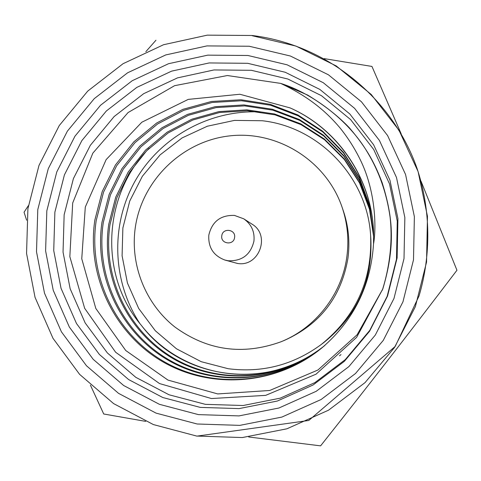 <?xml version="1.0" encoding="UTF-8"?>
<svg xmlns="http://www.w3.org/2000/svg" width="481" height="481" viewBox="0 0 481 481"><rect width="100%" height="100%" fill="white"/><g stroke="black" fill="none" stroke-linecap="round" stroke-linejoin="round"><path stroke-width="0.72" d="M224.982 260.077L237.386 263.426C259.031 267.454 271.001 235.089 251.936 224.098L243.747 218.819L234.469 215.416C220.623 214.977 212.073 221.525 208.826 235.065C208.075 247.402 213.462 255.742 224.982 260.077L228.228 260.762C242.105 261.243 250.679 254.689 253.944 241.107C254.822 231.68 251.425 224.248 243.747 218.819M340.987 354.605L339.538 355.778M397.126 257.912L397.937 218.621L389.953 180.255L373.623 144.775L349.831 113.985L319.835 89.412L285.197 72.252L247.685 63.306L209.187 62.945L171.603 71.14L136.772 87.422L106.373 110.967L81.86 140.596L64.418 174.874L54.882 212.127L53.734 250.565L61.039 288.311L76.497 323.527L99.387 354.467L128.625 379.563L162.806 397.528L200.252 407.395L239.087 408.603L277.351 401.034L313.059 385.01L344.366 361.321L369.63 331.162L387.524 296.086L397.126 257.912M396.476 259.259L397.27 221.134L389.52 183.892L373.671 149.447L350.577 119.553L321.458 95.683L287.824 79.01L251.401 70.304L214.015 69.943L177.513 77.88L143.681 93.681L114.147 116.54L90.344 145.31L73.407 178.595L64.147 214.773L63.041 252.098L70.154 288.756L85.173 322.949L107.413 352.982L135.822 377.344L169.023 394.775L205.387 404.347L243.097 405.513L280.231 398.16L314.893 382.605L345.28 359.614L369.793 330.345L387.163 296.308L396.476 259.259M373.641 235.053L369.594 205.525L359.379 177.525L343.47 152.351L322.697 131.223L297.907 114.959L270.238 104.317L240.969 99.759L211.412 101.479L182.924 109.337L156.716 122.968L133.862 141.817L115.428 165.001L102.231 191.492L94.835 220.112C86.502 275.739 114.237 333.958 163.209 362.037C212.229 390.151 277.525 384.764 322.078 347.745C353.631 320.496 370.779 285.924 373.515 244.035L373.623 234.145C372.787 180.183 338.774 129.245 290.097 107.912L239.887 94.258L188.257 99.387L141.829 122.216L106.127 159.632L85.287 207.083L81.758 258.766L95.815 308.459L125.727 350.505L167.983 380.098L217.731 393.933L269.691 390.482L317.947 370.009L357.118 334.758L382.762 289.021L356.625 337.349L316.017 374.194L265.674 395.364L211.442 398.545L159.494 383.549L115.638 352.254L84.656 308.309L69.841 256.65L72.691 202.982L92.833 153.15L128.066 112.56L174.591 85.678L227.381 75.529L280.645 83.387L307.63 95.052C324.633 105.459 338.576 116.414 349.465 127.904C367.959 149.609 375.282 164.64 382.239 182.912C391.66 213.492 396.705 242.52 382.78 289.027M373.515 244.035C376.497 227.693 375.577 192.671 361.58 162.5C355.681 149.868 348.334 138.143 339.532 127.327C328.481 114.436 312.055 98.196 280.645 83.387C311.003 92.839 348.016 119.102 367.55 152.453C379.154 171.693 386.658 193.188 390.061 216.937C392.442 237.073 390.861 263.125 382.329 290.187M290.097 107.912C338.81 129.515 372.709 180.465 373.629 234.313M322.21 347.631C277.892 384.343 213.077 389.718 164.249 361.73C115.404 333.658 87.969 275.902 96.212 220.52L103.559 192.075L116.685 165.704L135.011 142.641L157.642 123.948L183.736 110.341L212.109 102.483L241.504 100.757L270.629 105.261L298.166 115.825L322.799 131.938L343.524 152.964L359.373 177.976L369.57 205.808L373.647 235.221M373.659 236.099L369.528 207.558L359.493 180.597L344.005 156.379L323.785 136.015L299.687 120.37L272.883 110.179L244.643 105.88L216.041 107.606L188.444 115.284L163.101 128.517L141.017 146.777L123.208 169.216L110.444 194.871L103.283 222.625C95.262 276.232 121.873 332.605 169.15 359.944C216.33 387.325 279.677 382.473 322.901 347.054M373.665 236.941L369.468 209.169L359.529 182.942L344.354 159.506L324.549 139.755L301.046 124.639L274.982 114.845L247.408 110.738L219.601 112.5L192.779 120.028L168.097 132.984L146.645 150.787L129.347 172.655L116.949 197.625L109.999 224.621C102.188 276.803 128.114 331.668 173.99 358.345C219.877 385.107 281.349 380.609 323.563 346.488L324.128 346.031M324.08 346.043C269.841 391.239 182.72 380.561 141.426 325.451C173.178 366.239 230.555 384.457 280.537 368.855C296.506 364.003 311.063 356.367 324.2 345.941M141.426 325.451C98.401 275.042 103.024 194.396 149.248 148.196M323.442 346.591C281.012 380.964 219.276 385.485 173.196 358.706C127.002 331.896 100.932 276.882 108.76 224.254L115.747 197.114L128.211 172.018L145.599 150.054L167.111 132.197L191.919 119.174L218.891 111.604L246.801 109.836L274.507 113.961L300.757 123.833L324.362 139.027L344.27 158.898L359.541 182.546L369.498 208.928L373.665 236.784M324.789 345.49L324.254 345.929M322.775 347.162C279.401 382.774 215.801 387.794 168.296 360.305C120.707 332.81 93.903 276.25 101.972 222.234L109.145 194.426L121.952 168.645L139.833 146.086L162.013 127.724L187.524 114.388L215.241 106.668L243.975 104.924L272.444 109.265L299.38 119.516L323.563 135.233L343.903 155.736L359.463 180.098L369.534 207.233L373.659 235.937M28.361 205.664L24.05 212.223L26.617 220.196M90.416 385.143L103.722 413.991L145.713 421.386M248.713 436.982L320.605 445.857C371.548 381.505 406.15 336.947 456.95 270.256L421.061 181.271M401.196 133.892L371.957 66.438L324.158 58.616M155.958 40.23L145.827 51.695M46.825 210.81L45.611 250.902L53.229 290.29L69.336 327.038L93.2 359.331L123.701 385.534L159.361 404.299L198.443 414.622L238.985 415.903L278.926 408.014L316.215 391.293L348.911 366.57L375.3 335.077L393.987 298.448L404.01 258.586L404.852 217.562L396.5 177.501L379.437 140.464L354.587 108.333L323.262 82.702L287.103 64.809L247.955 55.489L207.78 55.141L168.572 63.702L132.239 80.706L100.529 105.273L74.97 136.189L56.776 171.945L46.825 210.81M342.021 207.028L343.26 210.63C348.515 226.094 350.078 241.955 347.949 258.207C341.276 297.024 320.027 324.441 284.205 340.47L280.676 341.901C315.789 327.928 342.051 294.089 346.891 256.451C349.098 239.562 347.474 223.088 342.021 207.028C326.274 160.967 278.024 130.555 230.213 135.822C182.365 140.831 141.769 180.393 135.221 228.06C130.111 265.085 145.478 303.739 174.801 326.948C207.269 350.565 242.562 355.549 280.676 341.901M139.887 323.557C112.085 281.397 110.365 224.591 135.287 180.736C160.287 136.923 210.047 109.421 260.534 111.953M321.182 344.546L323.947 342.448C356.824 315.897 372.462 281.511 370.869 239.285L370.635 235.822C372.312 280.321 355.826 316.564 321.182 344.546C293.26 364.983 262.277 373.04 228.241 368.723L201.208 361.688L176.497 348.809L155.315 330.76L138.696 308.465L127.441 283.05L122.084 255.778L122.871 227.994L129.738 201.058L142.352 176.286L160.095 154.888L182.107 137.915L207.323 126.22L234.5 120.394L262.307 120.749C319.378 127.032 367.496 177.579 370.635 235.822M234.59 237.5C233.76 245.809 220.334 244.005 221.783 235.786C222.613 227.477 236.033 229.269 234.59 237.5M197.108 436.063L242.322 437.554L286.898 428.805L328.535 410.191L365.043 382.617L394.51 347.48L415.38 306.595L426.551 262.097L427.465 216.3L418.103 171.603L399.02 130.303L371.248 94.492L336.273 65.957L295.929 46.068L252.284 35.744M249.23 46.248L290.41 56.024L328.457 74.82L361.423 101.762L387.596 135.558L405.573 174.519L414.375 216.678L413.498 259.854L402.958 301.815L383.285 340.368L355.507 373.503L321.092 399.519L281.836 417.093L239.803 425.372L197.15 423.995L156.048 413.119L118.548 393.356L86.49 365.776L61.412 331.806L44.492 293.157L36.502 251.749L37.789 209.602L48.25 168.747L67.376 131.163L94.246 98.659L127.567 72.823L165.765 54.93L206.986 45.905L249.23 46.248M252.08 35.492C325.998 44.402 392.213 97.192 417.153 168.729C430.639 209.662 431.343 254.335 419.053 295.929L395.22 346.416L308.772 420.472L196.945 436.129L153.361 424.561L113.594 403.595L79.593 374.338L52.994 338.317L35.041 297.342L26.557 253.439L27.904 208.748L38.985 165.428L59.253 125.577L87.728 91.107L123.064 63.702L163.564 44.727L207.275 35.143L252.08 35.492"/></g></svg>
